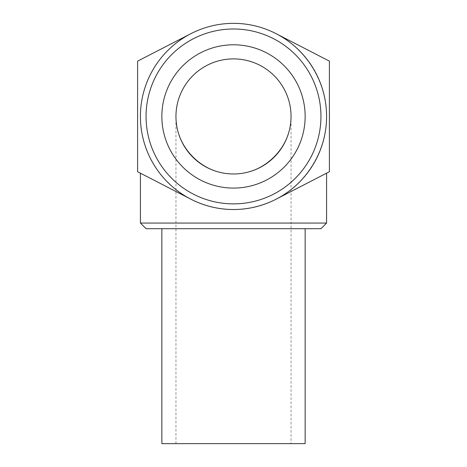 <?xml version="1.0" encoding="UTF-8"?>
<svg xmlns="http://www.w3.org/2000/svg" width="467" height="467" viewBox="0 0 467 467"><rect width="100%" height="100%" fill="white"/><g stroke="black" fill="none" stroke-linecap="round" stroke-linejoin="round"><path stroke-width="0.35" stroke-dasharray="2.33 1.75" d="M190.851 199.175C160.374 183.747 140.164 150.596 140.415 116.435C140.164 150.596 160.374 183.747 190.851 199.175C219.286 212.876 247.714 212.876 276.149 199.175C306.533 183.478 326.556 150.631 326.585 116.435C326.556 82.245 306.533 49.391 276.149 33.694C306.533 49.391 326.556 82.245 326.585 116.435C326.556 150.631 306.533 183.478 276.149 199.175C247.714 212.876 219.286 212.876 190.851 199.175L137.59 171.722L137.59 61.148L190.851 33.694C160.374 49.123 140.164 82.28 140.415 116.435A93.085 93.085 0 0 1 233.5 23.35A93.085 93.085 0 0 1 326.585 116.435A93.085 93.085 0 0 1 233.5 209.525A93.085 93.085 0 0 1 140.415 116.435C140.164 82.28 160.374 49.123 190.851 33.694M161.851 116.435A71.649 71.649 0 0 0 269.325 178.487A71.649 71.649 0 0 0 269.325 54.388A71.649 71.649 0 0 0 161.851 116.435A71.649 71.649 0 0 1 269.325 54.388A71.649 71.649 0 0 1 269.325 178.487A71.649 71.649 0 0 1 161.851 116.435A71.649 71.649 0 0 1 269.325 54.388A71.649 71.649 0 0 1 269.325 178.487A71.649 71.649 0 0 1 161.851 116.435M320.946 228.707L146.054 228.707M140.415 223.063L326.585 223.063M276.149 199.175L329.41 171.722L329.41 61.148L276.149 33.694M305.149 228.707L161.851 228.707L305.149 228.707M320.946 116.435A87.446 87.446 0 0 0 189.777 40.705A87.446 87.446 0 0 0 189.777 192.165A87.446 87.446 0 0 0 320.946 116.435M291.046 116.435C291.274 147.228 264.293 174.209 233.5 173.981C202.707 174.209 175.726 147.228 175.954 116.435C175.726 147.228 202.707 174.209 233.5 173.981C264.293 174.209 291.274 147.228 291.046 116.435L291.046 443.65L175.954 443.65L291.046 443.65M175.954 116.435A57.546 57.546 0 0 0 262.273 166.27A57.546 57.546 0 0 0 262.273 66.6A57.546 57.546 0 0 0 175.954 116.435L175.954 443.65M161.851 443.65L305.149 443.65"/><path stroke-width="0.7" d="M320.946 116.435A87.446 87.446 0 0 1 189.777 192.165A87.446 87.446 0 0 1 189.777 40.705A87.446 87.446 0 0 1 320.946 116.435M326.585 116.435A93.085 93.085 0 0 0 233.5 23.35A93.085 93.085 0 0 0 140.415 116.435A93.085 93.085 0 0 0 233.5 209.525A93.085 93.085 0 0 0 326.585 116.435M146.054 228.707L320.946 228.707L326.585 223.063L140.415 223.063L146.054 228.707M326.585 223.063L326.585 173.181M175.954 116.435A57.546 57.546 0 0 1 262.273 66.6A57.546 57.546 0 0 1 262.273 166.27A57.546 57.546 0 0 1 175.954 116.435M276.149 199.175L329.41 171.722L329.41 61.148L276.149 33.694M190.851 33.694L137.59 61.148L137.59 171.722L190.851 199.175M305.149 228.707L305.149 443.65L161.851 443.65L161.851 228.707M161.851 116.435A71.649 71.649 0 0 0 269.325 178.487A71.649 71.649 0 0 0 269.325 54.388A71.649 71.649 0 0 0 161.851 116.435M140.415 173.181L140.415 223.063"/></g></svg>
